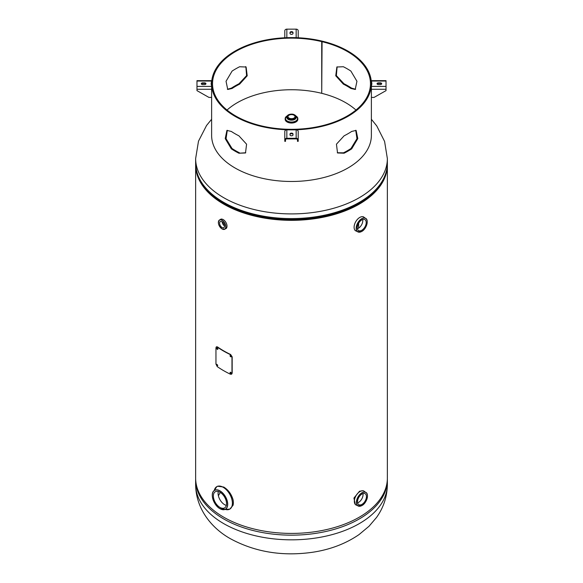 <?xml version="1.0" encoding="UTF-8"?>
<svg xmlns="http://www.w3.org/2000/svg" width="583" height="583" viewBox="0 0 583 583"><rect width="100%" height="100%" fill="white"/><g stroke="black" fill="none" stroke-linecap="round" stroke-linejoin="round"><path stroke-width="0.87" d="M195.655 164.129A95.86 55.341 0 0 0 195.64 164.996L195.64 478.067A95.86 55.341 0 0 0 291.5 533.409A95.86 55.341 0 0 0 387.36 478.067L387.36 164.996A95.86 55.341 0 0 0 387.345 164.129M195.64 164.996A95.86 55.341 0 0 0 291.5 220.338A95.86 55.341 0 0 0 387.36 164.996M358.632 223.223L358.632 228.135L358.632 223.223M205.15 187.77A94.934 54.809 0 0 0 291.5 219.806A94.934 54.809 0 0 0 377.85 187.77M227.027 110.049A76.686 44.272 180 0 1 237.274 102.71A76.686 44.272 180 0 1 345.726 102.71A76.686 44.272 180 0 1 355.973 110.049M220.367 492.453A76.271 44.031 0 0 0 218.385 495.798M215.244 488.109A12.979 7.492 60 0 1 216.781 486.652L217.481 486.244L223.719 487.031C228.215 489.815 231.313 493.976 233.011 499.514A12.979 7.492 60 0 1 233.011 505.388L229.76 509.134A12.979 7.492 60 0 1 227.727 509.731M218.282 491.484A9.321 5.378 -120 0 0 224.659 504.696A9.321 5.378 -120 0 0 226.328 505.41M219.951 507.414A9.321 5.378 60 0 1 213.866 499.201A9.321 5.378 60 0 1 215.295 491.731A9.321 5.378 60 0 1 219.951 492.198A9.321 5.378 60 0 1 226.044 500.411A9.321 5.378 60 0 1 224.615 507.873A9.321 5.378 60 0 1 219.951 507.414M357.386 228.747A6.326 3.651 120 0 0 358.341 228.31A6.326 3.651 120 0 0 362.706 219.521M361.751 230.285A6.326 3.651 -60 0 1 358.589 230.598A6.326 3.651 -60 0 1 357.619 225.526A6.326 3.651 -60 0 1 361.751 219.959A6.326 3.651 -60 0 1 364.914 219.645A6.326 3.651 -60 0 1 365.884 224.71A6.326 3.651 -60 0 1 361.751 230.285M356.337 505.126A7.987 4.613 -60 0 1 355.987 504.951L355.309 504.565L353.932 498.071L359.514 491.243L363.296 490.726L363.974 491.119A7.987 4.613 -60 0 1 364.295 491.338M357.619 502.823A6.326 3.651 120 0 0 358.574 502.386A6.326 3.651 120 0 0 362.947 493.597M361.985 504.361A6.326 3.651 -60 0 1 358.822 504.674A6.326 3.651 -60 0 1 357.853 499.602A6.326 3.651 -60 0 1 361.985 494.027A6.326 3.651 -60 0 1 365.147 493.714A6.326 3.651 -60 0 1 366.117 498.786A6.326 3.651 -60 0 1 361.985 504.361M222.189 221.853A3.498 2.019 -120 0 0 224.542 225.942M222.072 227.501A3.498 2.019 60 0 1 219.784 224.419A3.498 2.019 60 0 1 220.323 221.613A3.498 2.019 60 0 1 222.072 221.788A3.498 2.019 60 0 1 224.36 224.87A3.498 2.019 60 0 1 223.821 227.676A3.498 2.019 60 0 1 222.072 227.501M293.978 118.065A3.498 2.019 0 0 0 294.998 116.636A3.498 2.019 0 0 0 292.841 114.771A3.498 2.019 0 0 0 289.022 115.208A3.498 2.019 0 0 0 288.002 116.636A3.498 2.019 0 0 0 290.159 118.502A3.498 2.019 0 0 0 293.978 118.065M355.601 89.257L351.556 88.099A79.878 46.123 -0 0 0 343.948 83.726L336.362 75.586L337.112 66.819M347.985 116.338A79.878 46.123 -0 0 0 371.378 83.726A79.878 46.123 -0 0 0 322.071 41.116L321.721 41.604A78.967 45.591 -0 0 0 235.663 51.486A78.967 45.591 -0 0 0 212.533 83.726A78.967 45.591 -0 0 0 261.279 125.848A78.967 45.591 -0 0 0 347.337 115.959A78.967 45.591 -0 0 0 370.467 83.726A78.967 45.591 -0 0 0 321.721 41.604L321.721 93.236L322.071 41.116A79.878 46.123 -0 0 0 235.015 51.115A79.878 46.123 -0 0 0 211.622 83.726A79.878 46.123 -0 0 0 260.929 126.336A79.878 46.123 -0 0 0 347.985 116.338M351.695 131.437A79.878 46.123 180 0 1 347.985 133.726A79.878 46.123 180 0 1 344.108 135.824L336.442 144.19L337.535 152.965L344.108 153.212A79.878 46.123 -0 0 0 347.985 151.121A79.878 46.123 -0 0 0 351.695 148.833L357.809 138.594L356.118 130.403L351.695 131.437M386.026 86.415L371.378 86.415L371.881 83.726L371.378 80.658L386.026 80.658L386.026 90.627L374.046 97.419L371.378 97.419L371.378 135.358A79.878 46.123 180 0 1 347.985 167.97A79.878 46.123 180 0 1 260.929 177.968A79.878 46.123 180 0 1 211.622 135.358L211.622 86.415L211.119 83.726L211.622 80.658L196.974 80.658L196.974 81.037L211.622 81.037L211.622 86.415L196.974 86.415L196.974 81.037M245.851 66.826L246.602 75.601L239.015 83.741A79.878 46.123 -0 0 0 235.015 85.898A79.878 46.123 -0 0 0 231.415 88.12L227.377 89.279M238.921 153.234L245.501 152.972L246.587 144.205L238.921 135.839A79.878 46.123 180 0 1 231.334 131.452L226.911 130.417L225.213 138.608L231.334 148.847A79.878 46.123 -0 0 0 238.921 153.234L245.742 152.761M227.304 130.293L226.058 138.696L232.027 148.497A78.967 45.591 -0 0 0 239.526 152.833M232.107 71.075A78.967 45.591 180 0 1 235.663 68.881A78.967 45.591 180 0 1 239.62 66.746L246.106 67.023L247.214 75.797L239.62 84.141A78.967 45.591 -0 0 0 235.663 86.269A78.967 45.591 -0 0 0 232.107 88.47L227.749 89.469L226.036 81.277L232.107 71.075M337.295 152.753L343.504 152.819A78.967 45.591 -0 0 0 347.337 150.749A78.967 45.591 -0 0 0 351.002 148.483L356.964 138.681L355.717 130.271M239.015 83.741L239.62 84.141M231.415 88.12L232.107 88.47M344.108 153.212L343.504 152.819M351.695 148.833L351.002 148.483M350.864 71.053L356.942 81.256L355.229 89.454L350.864 88.448A78.967 45.591 -0 0 0 343.351 84.127L335.75 75.79L336.865 67.009L343.351 66.732A78.967 45.591 180 0 1 350.864 71.053M351.556 88.099L350.864 88.448M343.948 83.726L343.351 84.127M231.334 148.847L232.027 148.497M298.204 37.771L298.204 30.819A2.048 1.669 180 0 0 296.157 29.15L286.843 29.15A2.048 1.669 180 0 0 284.796 30.819L284.796 37.771M289.999 33.471L289.999 32.51A1.501 0.867 180 0 1 291.5 31.65A1.501 0.867 180 0 1 293.001 32.51L293.001 33.471A1.501 0.867 180 0 1 291.5 34.339A1.501 0.867 180 0 1 289.999 33.471M296.157 37.684L286.843 37.684M289.999 33.093A1.501 0.867 180 0 1 291.5 32.233A1.501 0.867 180 0 1 293.001 33.093M296.157 29.15L296.157 37.604A2.048 1.669 -0 0 1 296.871 37.713M286.129 37.713A2.048 1.669 -0 0 1 286.843 37.604L286.843 29.15M297.49 141.326L298.204 141.326L298.204 131.51A2.048 1.669 180 0 0 296.157 129.841L286.843 129.841A2.048 1.669 180 0 0 284.796 131.51L284.796 141.326L285.51 141.326L285.51 139.971A1.334 1.086 -0 0 1 286.843 138.885L296.157 138.885A1.334 1.086 -0 0 1 297.49 139.971L297.49 141.326M293.001 133.973L293.001 134.935A1.501 0.867 180 0 1 291.5 135.803A1.501 0.867 180 0 1 289.999 134.935L289.999 133.973A1.501 0.867 180 0 1 291.5 133.113A1.501 0.867 180 0 1 293.001 133.973M298.204 139.971A2.048 1.669 -0 0 0 296.157 138.302L286.843 138.302L286.843 129.841M289.999 134.556A1.501 0.867 180 0 1 291.5 133.696A1.501 0.867 180 0 1 293.001 134.556M284.796 139.971A2.048 1.669 -0 0 1 286.843 138.302M211.622 97.419L208.954 97.419L196.974 90.627L196.974 89.265L211.622 89.265M204.465 84.586L202.797 84.586A1.501 0.867 180 0 1 201.303 83.726A1.501 0.867 180 0 1 202.797 82.859L204.465 82.859A1.501 0.867 180 0 1 205.959 83.726A1.501 0.867 180 0 1 204.465 84.586M201.39 84.018A1.501 0.867 180 0 1 202.797 83.442L204.465 83.442A1.501 0.867 180 0 1 205.872 84.018M211.17 84.018L211.622 81.62M196.974 86.415L196.974 89.265M371.378 83.726L371.378 86.415L371.378 81.62L371.83 84.018M371.378 86.415L371.378 97.419M378.535 82.859L380.203 82.859A1.501 0.867 180 0 1 381.697 83.726A1.501 0.867 180 0 1 380.203 84.586L378.535 84.586A1.501 0.867 180 0 1 377.041 83.726A1.501 0.867 180 0 1 378.535 82.859L378.535 83.442L380.203 83.442A1.501 0.867 180 0 1 381.61 84.018M377.128 84.018A1.501 0.867 180 0 1 378.535 83.442M371.378 81.62L371.378 81.037L386.026 81.037M230.307 355.382L230.227 355.666C230.657 356.745 231.087 356.949 231.517 356.271M231.32 356.417C230.883 355.339 230.453 355.134 230.023 355.805C230.453 356.891 230.883 357.095 231.32 356.417L231.16 356.789M230.19 355.433L230.023 355.805M230.307 372.231L230.227 372.515C230.657 373.601 231.087 373.798 231.517 373.12M231.32 373.266C230.883 372.187 230.453 371.983 230.023 372.661C230.453 373.739 230.883 373.943 231.32 373.266L231.16 373.637M230.19 372.282L230.023 372.661M217.014 347.876L216.949 348.16C217.299 349.29 217.648 349.538 218.006 348.904M217.758 349.02C217.401 347.898 217.051 347.65 216.701 348.277C217.051 349.406 217.401 349.654 217.758 349.02L217.583 349.406M216.803 364.309L216.738 364.594C217.087 365.716 217.437 365.964 217.787 365.337M217.546 365.454C217.189 364.331 216.84 364.076 216.49 364.71C216.84 365.832 217.189 366.08 217.546 365.454L217.372 365.832M216.665 364.324L216.49 364.71M217.211 347.009A96.18 55.531 0 0 0 230.416 354.639L231.976 356.993L231.976 373.295L231.582 374.199L230.416 374.206A96.18 55.531 180 0 1 217.211 366.576L215.958 364.047L215.958 347.745L216.366 346.834L217.459 346.892A95.86 55.341 0 0 0 230.62 354.493L232.172 356.847L232.172 373.149L231.677 374.118M216.497 346.79L217.459 346.892M387.36 158.569A95.86 55.341 180 0 1 328.185 209.698A95.86 55.341 180 0 1 223.719 197.703A95.86 55.341 180 0 1 195.64 158.569L195.64 163.247A95.86 55.341 0 0 0 223.719 202.374A95.86 55.341 0 0 0 328.185 214.376A95.86 55.341 0 0 0 387.36 163.247L387.36 158.569L384.591 141.429L376.771 125.95L371.378 119.253M213.145 195.757A94.847 54.758 0 0 0 224.433 203.62A94.847 54.758 0 0 0 369.855 195.75M224.331 203.438A94.993 54.846 0 0 0 259.719 216.344A94.993 54.846 0 0 0 323.281 216.344C360.556 209.013 387.775 187.158 387.36 163.247M387.36 484.488C387.178 496.636 383.563 507.64 376.501 517.493L369.068 526.216L359.084 534.553C345.785 543.677 330.328 549.572 312.728 552.239C282.544 556.561 255.165 552.086 230.584 538.809C211.753 528.351 195.771 508.901 195.64 484.488A95.86 55.341 0 0 0 223.719 523.621A95.86 55.341 0 0 0 328.185 535.624A95.86 55.341 0 0 0 387.36 484.488L387.36 479.816A95.86 55.341 180 0 1 328.185 530.945A95.86 55.341 180 0 1 223.719 518.95A95.86 55.341 180 0 1 195.64 479.816L195.655 478.927M219.951 508.646A10.829 6.253 -120 0 0 227.61 504.229A10.829 6.253 -120 0 0 219.951 490.966A10.829 6.253 -120 0 0 212.292 495.382A10.829 6.253 -120 0 0 219.951 508.646M212.35 496.49A10.909 6.296 60 0 1 214.143 490.602A10.909 6.296 60 0 1 220.002 490.871A10.909 6.296 60 0 1 227.239 500.87A10.909 6.296 60 0 1 225.016 509.44A10.909 6.296 60 0 1 220.002 508.682M223.267 487.293A12.979 7.492 60 0 1 231.75 498.727A12.979 7.492 60 0 1 229.76 509.134L225.191 509.382A12.957 7.484 -120 0 0 232.34 502.036A12.957 7.484 -120 0 0 223.231 487.33A12.957 7.484 -120 0 0 214.282 490.485L216.781 486.652A12.979 7.492 60 0 1 223.267 487.293M219.951 508.653A10.909 6.296 60 0 1 219.026 508.048M356.104 231.05A7.987 4.613 -60 0 1 355.754 230.883A7.987 4.613 -60 0 1 354.53 224.477A7.987 4.613 -60 0 1 359.747 217.437A7.987 4.613 -60 0 1 363.741 217.044L364.36 217.532A7.987 4.613 120 0 0 359.762 217.452A7.987 4.613 120 0 0 354.377 225.096A7.987 4.613 120 0 0 356.49 231.174L357.503 231.662A7.812 4.511 -60 0 1 356.665 225.322A7.812 4.511 -60 0 1 361.693 218.705A7.812 4.511 -60 0 1 365.293 218.166A7.812 4.511 -60 0 1 367.195 221.336M361.751 231.436A7.732 4.467 120 0 0 367.217 221.963A7.732 4.467 120 0 0 361.751 218.807A7.732 4.467 120 0 0 356.286 228.274A7.732 4.467 120 0 0 361.751 231.436M363.063 216.65L363.741 217.044A7.987 4.613 -60 0 1 364.062 217.262M361.198 231.721A7.812 4.511 -60 0 1 357.503 231.662L361.737 231.473C366.649 228.937 369.25 219.427 365.293 218.166L364.36 217.532M356.723 505.25L355.987 504.951A7.987 4.613 -60 0 1 354.763 498.552A7.987 4.613 -60 0 1 359.981 491.513A7.987 4.613 -60 0 1 363.974 491.119L364.601 491.607A7.987 4.613 120 0 0 359.995 491.52A7.987 4.613 120 0 0 354.617 499.165A7.987 4.613 120 0 0 356.723 505.25L357.736 505.738A7.812 4.511 -60 0 1 356.905 499.398A7.812 4.511 -60 0 1 361.926 492.781A7.812 4.511 -60 0 1 365.526 492.241A7.812 4.511 -60 0 1 367.428 495.412M361.985 505.505A7.732 4.467 120 0 0 367.458 496.038A7.732 4.467 120 0 0 361.985 492.875A7.732 4.467 120 0 0 356.519 502.349A7.732 4.467 120 0 0 361.985 505.505M361.431 505.796A7.812 4.511 -60 0 1 357.736 505.738L361.97 505.541C366.882 503.012 369.491 493.502 365.526 492.241L364.601 491.607M220.491 219.412A5.327 3.075 60 0 1 220.585 219.354A5.327 3.075 60 0 1 223.253 219.616A5.327 3.075 60 0 1 226.729 224.309A5.327 3.075 60 0 1 225.912 228.572L225.708 228.674A5.327 3.075 -120 0 0 226.772 224.484A5.327 3.075 -120 0 0 223.245 219.616A5.327 3.075 -120 0 0 220.396 219.478L219.653 219.915A5.32 3.068 60 0 1 222.13 220.265A5.32 3.068 60 0 1 225.555 224.798A5.32 3.068 60 0 1 224.958 229.104A5.32 3.068 60 0 1 222.415 229.104M222.072 228.922A5.24 3.024 -120 0 0 225.774 226.78A5.24 3.024 -120 0 0 222.072 220.367A5.24 3.024 -120 0 0 218.37 222.509A5.24 3.024 -120 0 0 222.072 228.922M226.517 228.23L225.912 228.572A5.327 3.075 60 0 1 225.81 228.631M218.385 222.116A5.32 3.068 60 0 1 219.653 219.915C217.466 222.524 218.275 225.541 222.087 228.959L224.958 229.104L225.708 228.674M295.975 121.942A6.326 3.651 180 0 1 289.081 122.736A6.326 3.651 180 0 1 285.174 119.362C286.821 122.984 290.414 123.858 295.953 121.978L297.826 119.362A6.326 3.651 180 0 1 295.975 121.942M295.916 121.978A6.245 3.607 180 0 1 287.055 121.964M295.967 115.995A6.326 3.651 180 0 1 297.826 118.582L295.902 115.959A6.318 3.651 180 0 1 295.967 121.155A6.326 3.651 180 0 1 289.081 121.956A6.326 3.651 180 0 1 285.174 118.582A6.326 3.651 180 0 1 287.025 116.002M297.826 119.362L297.826 118.582A6.326 3.651 180 0 1 295.975 121.162A6.318 3.651 180 0 1 287.033 121.155A6.318 3.651 180 0 1 287.033 115.995A6.318 3.651 180 0 1 287.098 115.959L285.174 118.582L285.174 119.362M294.677 114.931A4.657 2.689 180 0 1 296.157 116.899L296.157 117.489A4.657 2.689 180 0 1 294.794 119.391A4.657 2.689 180 0 1 289.715 119.974A4.657 2.689 180 0 1 286.843 117.489L286.843 116.899A4.657 2.689 180 0 1 288.206 114.997M296.069 116.338A5.99 3.462 180 0 1 295.734 121.024A5.99 3.462 180 0 1 287.441 121.118A5.99 3.462 180 0 1 286.931 116.338M294.794 118.801A4.657 2.689 180 0 1 289.715 119.384A4.657 2.689 180 0 1 286.843 116.899L288.272 114.851C292.294 113.437 294.925 114.115 296.157 116.899A4.657 2.689 180 0 1 294.794 118.801M294.568 118.407A4.343 2.507 180 0 1 288.432 118.407A4.343 2.507 180 0 1 288.432 114.866A4.343 2.507 180 0 1 294.568 114.866A4.343 2.507 180 0 1 294.568 118.407M296.157 138.302L296.157 129.841M204.465 82.859L204.465 83.442M202.797 82.859L202.797 83.442M386.026 89.265L371.378 89.265M380.203 82.859L380.203 83.442M259.719 216.344C246.237 213.56 234.388 209.231 224.171 203.372C205.668 192.463 196.158 179.09 195.64 163.247M325.999 215.761L323.281 216.344M211.622 119.253L206.535 125.513L198.497 141.173L195.64 158.569M387.36 479.816L387.345 478.927M195.64 484.488L195.64 479.816M214.355 490.449L214.143 490.602C209.749 493.437 213.655 505.403 219.966 508.682L225.257 509.331M356.49 231.174L355.076 230.489M220.396 219.478L221.19 219.004M246.106 67.023L245.611 66.615"/></g></svg>
